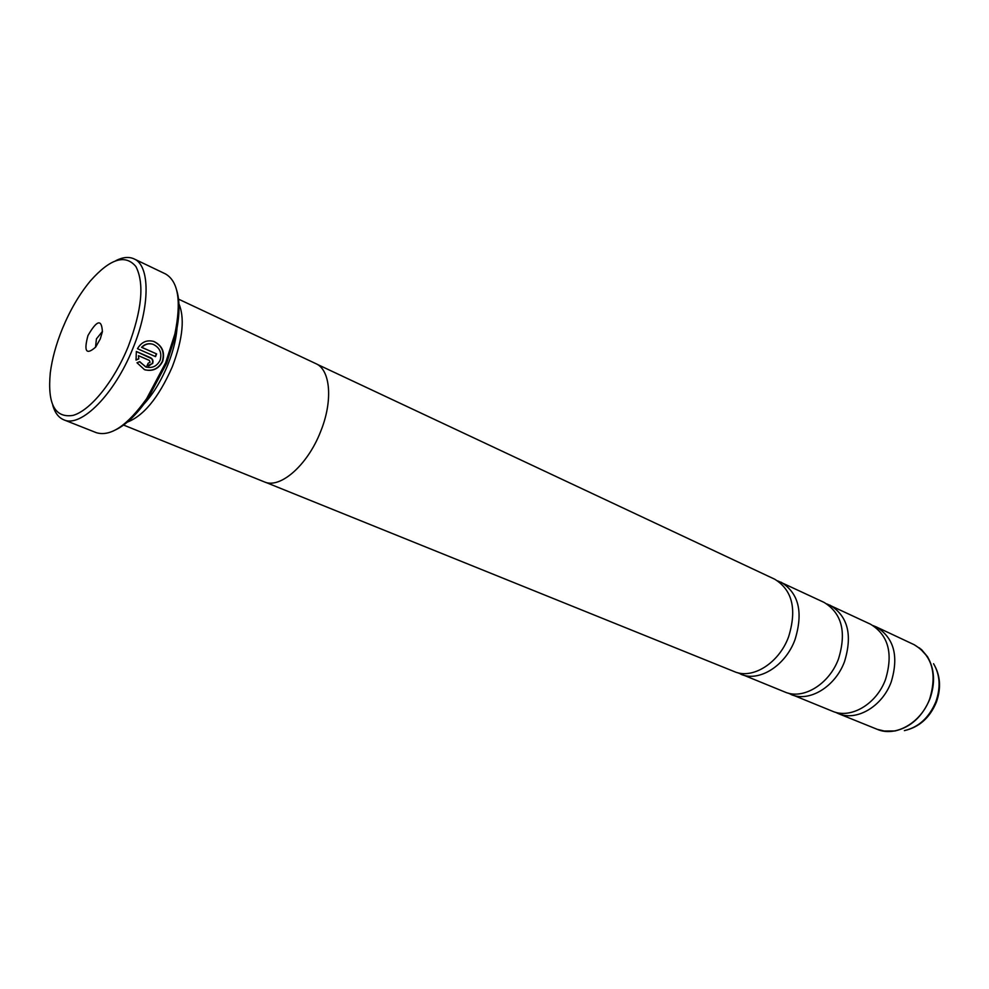 <?xml version="1.0" encoding="UTF-8"?>
<svg xmlns="http://www.w3.org/2000/svg" width="989" height="989" viewBox="0 0 989 989"><rect width="100%" height="100%" fill="white"/><g stroke="black" fill="none" stroke-linecap="round" stroke-linejoin="round"><path stroke-width="1.48" d="M787.998 693.066L832.466 711.239C850.639 719.3 876.563 704.205 885.526 679.455C893.376 653.432 888.345 635.012 870.456 624.183L826.891 603.933M737.67 672.718L784.87 692.016C803.019 700.101 829.227 684.339 838.524 658.847C846.695 632.07 841.849 613.242 823.998 602.363L777.737 580.889M265.621 482.335L734.345 671.618C752.431 679.69 778.924 663.211 788.554 636.953C797.072 609.36 792.449 590.112 774.671 579.195L317.123 364.298M153.876 341.477C146.891 339.61 141.427 342.021 137.483 348.709L155.533 356.646L156.608 353.901L141.86 347.386C145.111 344.073 148.882 343.059 153.171 344.357C159.798 347.584 162.109 352.875 160.119 360.256C156.917 366.35 152.096 368.563 145.667 366.919L139.733 361.64L136.989 362.765L144.493 369.676C152.59 371.74 158.636 368.984 162.666 361.393L162.666 361.368C165.126 352.133 162.196 345.507 153.876 341.477L153.579 341.403C161.887 345.421 164.817 352.059 162.369 361.294L162.357 361.306C158.648 368.514 152.899 371.37 145.148 369.886M139.523 361.727L146.162 367.092M150.093 362.37L148.202 363.161L146.953 365.881L152.665 363.495C153.505 360.911 152.8 358.982 150.551 357.697L136.346 351.478L136.037 360.045L138.769 358.908L138.485 355.669L149.401 360.441L150.093 362.37M136.334 351.515L151.762 358.76L152.714 360.973L152.368 363.408L148.671 366.103M128.249 346.509C141.946 310.076 144.505 283.447 135.926 266.597C125.356 253.852 110.187 258.611 90.419 280.888C79.466 294.092 70.132 310.014 62.418 328.632C56.138 344.073 52.096 358.822 50.278 372.878C47.361 404.118 54.964 418.285 73.099 415.38C90.432 410.472 114.094 381.358 128.249 346.509M115.973 260.577C122.92 257.103 128.941 256.547 134.047 258.883C150.192 265.46 150.353 306.405 132.922 348.313C114.736 394.129 80.9 428.076 63.828 419.818C58.635 417.667 54.951 412.87 52.776 405.416M87.959 335.568C83.657 351.54 86.241 355.372 95.698 347.052L100.285 338.918L102.386 331.748C101.706 318.767 96.897 320.04 87.959 335.568M102.436 331.426L96.44 338.844L95.5 347.312M176.784 290.543C180.109 301.855 179.701 316.777 175.56 335.308L166.634 363.26L148.09 398.283C137.31 413.921 126.654 424.368 116.096 429.622M63.828 419.818L96.316 432.675C110.57 436.965 127.346 425.616 146.656 398.641L165.682 362.691L174.855 334.01C181.506 301.509 178.416 281.494 165.559 273.965L134.047 258.883M138.781 409.248C150.155 398.752 159.798 384.016 167.734 365.04C174.2 348.796 177.377 334.121 177.278 321.029M125.924 422.637C143.046 416.728 158.5 398.11 172.296 366.795C183.064 338.386 185.079 316.95 178.341 302.498M835.408 712.241L838.227 713.564C856.4 721.624 882.275 706.603 891.213 681.953C899.013 656.016 893.969 637.645 876.069 626.816L873.188 625.654M790.977 694.488C809.126 702.561 835.309 686.885 844.557 661.493C852.679 634.814 847.82 616.036 829.956 605.157M123.168 424.887L264.261 481.853C279.949 489.234 307.492 465.362 320.535 431.773C333.157 401.077 330.586 369.75 315.85 363.631L178.119 298.95M740.835 674.238C758.922 682.311 785.377 665.931 794.971 639.759C803.451 612.278 798.791 593.079 781.001 582.162M138.769 358.908L138.485 355.669M138.472 358.822L135.988 359.848M152.207 344.073C148.152 343.096 144.604 344.184 141.563 347.312L141.86 347.386M141.563 347.312L156.608 353.901M156.311 353.815L155.248 356.522M838.227 713.564L877.268 729.338C895.453 737.374 921.056 722.885 929.722 698.827C937.275 673.521 932.095 655.484 914.195 644.717L921.563 649.612L927.447 656.634C934.63 668.935 935.446 683.028 929.895 698.914C922.44 716.555 910.82 727.236 895.02 730.945L883.276 731.044M919.523 647.956L927.633 656.844M935.829 701.807C940.823 687.516 940.069 674.819 933.567 663.718C940.415 675.24 941.355 688.035 936.385 702.103C929.883 717.742 919.214 727.249 904.379 730.624C918.645 727.274 929.128 717.668 935.829 701.807M895.305 730.945L885.872 731.403L877.268 729.338M175.56 335.308L174.855 334.01M914.195 644.717L876.069 626.816M148.09 398.283L146.656 398.641"/></g></svg>
